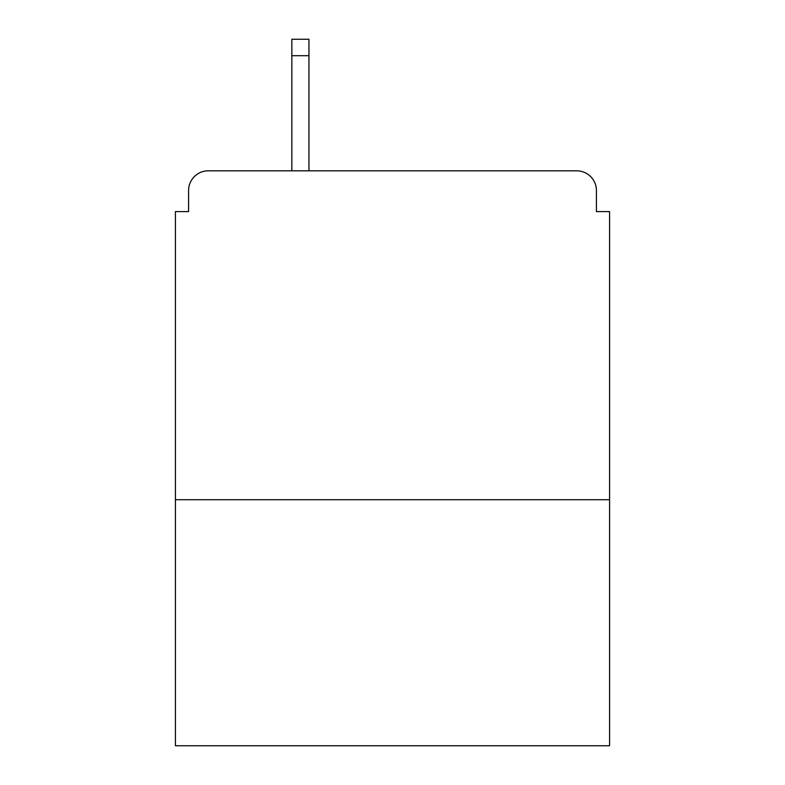 <?xml version="1.0" encoding="UTF-8"?>
<svg xmlns="http://www.w3.org/2000/svg" width="785" height="785" viewBox="0 0 785 785"><rect width="100%" height="100%" fill="white"/><g stroke="black" fill="none" stroke-linecap="round" stroke-linejoin="round"><path stroke-width="1.18" d="M609.582 499.721L609.582 211.597L596.423 211.597L596.423 190.549A19.733 19.733 0 0 0 576.69 170.816L208.31 170.816A19.733 19.733 0 0 0 188.577 190.549L188.577 211.597L175.418 211.597L175.418 745.75L609.582 745.75L609.582 499.721L175.418 499.721M188.577 190.549L188.577 211.597M576.69 170.816L476.701 170.816M291.853 55.696L291.853 39.25L308.956 39.25L308.956 55.696L291.853 55.696L291.853 170.816L208.31 170.816M596.423 211.597L596.423 190.549M308.956 55.696L308.956 170.816"/></g></svg>
